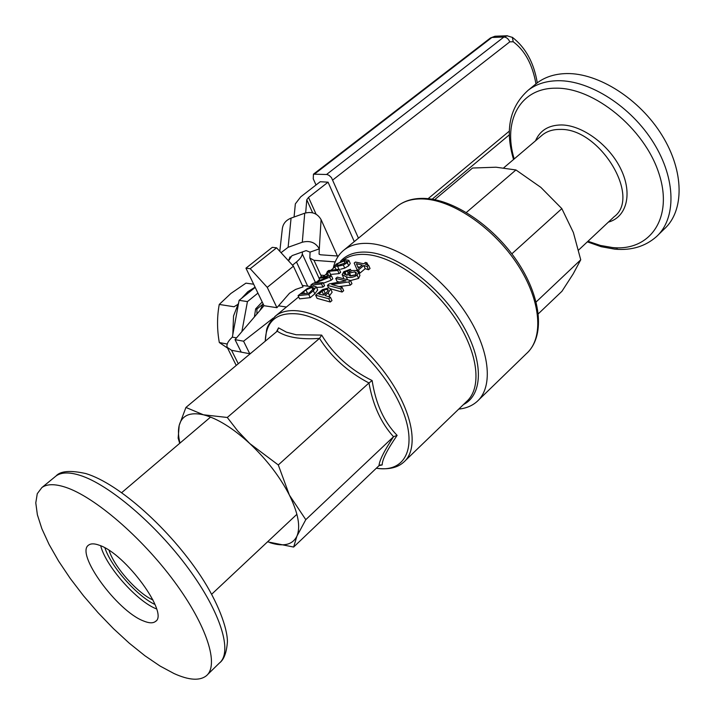<?xml version="1.0" encoding="UTF-8"?>
<svg xmlns="http://www.w3.org/2000/svg" width="715" height="715" viewBox="0 0 715 715"><rect width="100%" height="100%" fill="white"/><g stroke="black" fill="none" stroke-linecap="round" stroke-linejoin="round"><path stroke-width="1.07" d="M333.217 268.322C334.96 260.367 338.678 254.183 344.353 249.75C351.065 244.655 359.895 242.608 370.853 243.601C400.159 246.273 441.092 275.597 465.483 312.509C490.007 349.394 493.895 386.994 476.932 401.624C472.079 405.87 466.019 408.354 458.753 409.096M263.174 303.991L259.956 310.444M251.135 352.987L249.767 353.755L241.223 352.129L235.029 339.643L263.996 305.707L276.937 307.691L267.249 287.358L293.409 266.195L303.035 286.912L295.572 289.45L289.512 293.23L278.519 305.832L286.411 307.021M344.746 268.116L343.343 265.006L337.587 266.311L334.54 266.141L336.247 264.103L345.551 259.724L348.857 260.367L350.252 263.478L348.706 265.801L344.746 268.116L340.671 269.206M327.55 271.673L328.399 270.583L339.25 269.224L340.653 272.344L339.133 273.604L330.58 274.444L329.821 275.74M319.873 280.155L319.042 278.332L320.606 277.036L331.394 275.749L332.806 278.868L331.117 280.271L323.386 283.176M331.117 280.271L329.704 277.152L314.546 283.319L323.126 282.613L324.556 285.741L322.966 287.055L316.539 287.43M316.253 286.804L317.692 289.941L314.815 293.847L310.23 297.655L299.585 298.861L298.084 295.644L307.396 288.44L313.626 286.054L316.253 286.804L313.367 290.71L308.773 294.517L298.084 295.644M276.401 331.885L278.528 327.872L286.429 332.153L296.073 334.745M262.199 301.98L255.639 308.889L254.397 316.959M351.172 270.869L350.466 269.296L343.808 271.682L342.145 274.623L346.23 276.812C349.644 278.09 353.281 277.554 357.151 275.212L358.528 272.174L359.949 275.373L358.59 278.43L350.538 280.548M330.688 289.039L328.98 287.832L322.483 289.62L315.628 295.215L317.076 298.352L330.285 302.007L331.975 300.577L330.5 297.342L324.95 295.536L328.221 292.801L330.688 289.039L332.135 292.203L328.775 296.734M342.092 292.051L340.626 288.824L342.226 287.484L343.683 290.71L342.092 292.051L330.58 288.806M338.99 281.898L337.149 281.585L335.737 278.457L337.319 277.143L350.52 280.512L348.822 281.933L331.733 284.525L342.226 287.484M350.52 280.512L351.959 283.73L350.27 285.16L339.366 286.527M367.948 265.05L366.983 262.843L365.329 264.228L368.636 265.274L370.039 268.483L368.538 269.752L365.222 268.67L359.904 273.148L358.823 272.826M276.937 307.691L278.519 305.832M293.409 266.195L276.598 247.819L272.29 247.345L245.951 268.17L263.996 305.707M249.767 353.755L243.565 341.198L273.282 318.059M243.565 341.198L235.029 339.643M536.143 301.953L580.732 259.804L573.394 232.563L561.847 208.628L511.851 253.816M538.341 313.778L561.954 291.273L573.18 273.908L580.732 259.804M434.693 199.664L472.561 168.025L496.04 167.212L515.944 169.956L466.368 212.462M561.847 208.628L540.871 187.393L515.944 169.956M358.528 272.174L356.338 270.467L352.37 270.502L348.393 272.451L347.124 275.382L344.112 273.738L344.103 273.094L344.97 271.959L349.09 270.574L350.466 269.296M344.728 274.489L344.103 273.094M348.044 272.764L347.159 270.797M349.564 271.629L349.09 270.574M330.285 302.007L328.802 298.772L315.628 295.215M330.5 297.342L328.802 298.772M350.27 285.16L348.822 281.933M328.525 287.752L327.434 285.374L329.141 283.944L345.971 280.852L335.737 278.457M340.626 288.824L327.434 285.374M310.23 297.655L308.773 294.517M331.394 275.749L329.704 277.152M311.436 286.545L310.793 285.151L312.491 283.748L327.363 277.08L319.042 278.332M322.966 287.055L321.536 283.927L310.793 285.151M323.126 282.613L321.536 283.927M327.399 275.865L326.415 273.711L327.425 271.387M328.703 275.784L327.667 273.488L326.415 273.711M330.58 274.444L329.15 271.271L327.667 273.488M339.133 273.604L337.73 270.485L329.15 271.271M339.25 269.224L337.73 270.485M366.983 262.843L365.454 262.414L363.801 263.799L355.409 262.056L354.175 263.084L357.652 271.074M359.904 273.148L358.492 269.966L356.964 269.528M365.222 268.67L363.828 265.497L358.492 269.966M368.538 269.752L367.126 266.543L363.828 265.497M368.636 265.274L367.126 266.543M343.343 265.006L347.32 262.691L348.857 260.367M267.249 287.358L250.232 268.715L245.951 268.17M276.598 247.819L250.232 268.715M296.082 334.754L321.679 335.103C333.387 354.569 350.207 369.718 372.131 380.559C375.706 403.725 384.035 422.002 397.129 435.381C387.155 449.851 382.176 459.7 382.185 464.938L380.246 464.965M349.903 275.865L348.58 274.926L349.492 273.041L354.872 271.807L356.472 272.942L355.713 274.766L349.903 275.865M322.045 291.345L323.734 290.067L327.3 289.28L328.328 289.95L326.675 292.355L323.386 295.107L318.792 294.062L322.045 291.345L323.493 294.491L322.903 294.982M305.966 289.933L311.883 287.475L314.117 288.02L309.112 293.096L300.944 293.963L305.966 289.933L307.45 293.132M356.392 263.71L362.299 265.059L358.447 268.286L356.392 263.71M336.336 265.024L337.248 263.835L344.013 261.002L346.972 261.341L346.158 262.691L339.142 265.033L336.336 265.024M263.165 303.982L256.908 309.086L256.908 314.019M321.679 335.103L319.507 338.392C331.367 357.08 347.848 371.943 368.967 382.981L372.131 380.559M278.528 327.872L277.232 331.188C286.402 337.328 300.488 339.732 319.507 338.392L227.281 417.471L237.764 431.011L249.83 443.595L278.287 464.956L368.967 382.981C372.935 405.271 381.131 423.182 393.545 436.713C384.277 450.736 379.424 460.389 378.995 465.68L293.642 547.047L267.535 541.836M382.185 464.938L378.995 465.68M397.129 435.381L393.545 436.713L305.788 519.662L296.931 536.134L293.642 547.047M355.757 274.855L351.396 275.82M323.734 290.067L325.173 293.213L323.493 294.491M359.717 267.231L357.795 266.838M256.908 309.086L255.639 308.889M277.232 331.188L185.927 407.452L203.435 414.789L227.281 417.471M179.706 443.318L178.151 438.134L179.197 425.398L185.927 407.452M278.287 464.956L289.405 495.129L305.788 519.662M179.948 443.112C178.267 436.159 178.008 430.251 179.197 425.398C181.914 415.388 189.993 411.849 203.435 414.789C217.333 418.409 232.804 428.017 249.83 443.595C266.767 459.638 279.958 476.816 289.405 495.129C298.235 513.173 300.738 526.848 296.931 536.134C292.605 544.821 283.605 546.993 269.93 542.676M316.012 184.997L313.25 178.795L313.447 174.174L327.041 174.505L329.043 175.363L331.456 177.615L358.447 238.175M354.274 241.599L328.069 182.182L320.222 181.726L300.72 196.857L295.349 203.873L294.062 217.029M328.069 182.182L308.531 197.412L316.084 214.196M255.192 287.403L239.114 300.336L247.435 301.596L257.936 293.105M292.489 265.194L296.484 261.967C300.094 258.991 302.025 256.319 302.293 253.932L302.463 251.93M305.68 212.891L306.762 199.753L308.531 197.412M290.174 256.792L290.031 258.303L288.386 260.707M535.964 83.887C532.487 64.493 524.908 50.452 513.227 41.774L509.795 41.845L332.859 179.912M247.435 301.596L241.876 331.626M238.256 363.747L231.544 350.279L227.147 347.276C226.324 344.46 228.049 341.073 232.339 337.123L239.114 300.336M232.339 337.123L236.54 337.873M231.544 350.279L250.134 353.827M288.949 260.171L291.988 255.657L306.145 250.616L310.06 252.136L309.836 258.07L313.992 260.305L335.201 261.905M279.797 251.314L282.264 229.3C282.791 224.01 285.732 220.274 291.077 218.102L304.733 213.195C312.053 211.318 317.505 213.454 321.08 219.621L337.409 255.997M321.536 276.794L313.992 260.305M281.04 252.672L288.109 247.301L291.077 218.102M338.365 256.068L320.463 254.781L319.06 254.031L319.31 248.847L310.06 252.136M304.733 213.195L302.302 242.233C309.917 240.294 315.583 242.492 319.31 248.847L321.08 219.621M302.302 242.233L288.109 247.301M324.583 275.463L320.776 275.141M232.822 334.254L233.546 315.941L238.667 302.767M241.536 298.387L247.819 291.729L255.076 287.153M227.549 348.071L219.317 342.548C216.976 329.508 216.958 316.808 219.255 304.438L230.9 293.454L245.933 283.149L253.664 284.213M237.746 304.447L234.046 306.762L219.255 304.438M219.317 342.548L227.227 344.022M535.043 84.638L536.831 83.172C544.821 77.041 554.715 73.842 566.512 73.565C598.384 72.841 639.63 98.956 661.965 135.198C684.452 171.412 684.398 211.086 664.19 229.068L658.354 234.761M143.384 620.915C148.89 623.212 152.894 623.417 155.414 621.505C169.535 613.971 125.348 553.49 99.296 545.232C94.469 543.454 90.939 543.4 88.687 545.062C74.959 553.222 116.911 610.932 143.384 620.915M65.53 487.255C54.876 483.769 46.993 483.858 41.89 487.55L37.269 493.69L35.786 502.886L37.368 514.728L41.863 528.725L49.04 544.365L58.612 561.114L70.24 578.444L83.539 595.827L98.098 612.746L113.497 628.691L129.263 643.187L144.939 655.771L160.026 666.023L174.04 673.548C188.823 680.233 199.565 681.002 206.269 675.845C219.46 665.334 207.082 625.768 174.21 581.384C141.481 537.019 94.3 496.657 65.53 487.255M109.118 550.425C113.962 566.673 137.468 593.244 152.992 600.001M344.353 249.75L397.549 206.036C405.03 200.343 414.477 197.832 425.899 198.484C455.991 200.254 495.701 227.987 518.804 263.728C541.916 299.388 544.937 337.096 526.401 353.648C543.981 338.347 541.255 300.836 517.74 264.773C494.36 228.693 454.07 200.745 424.54 199.02C413.511 198.377 404.511 200.718 397.549 206.036L396.003 207.305M405.307 460.621L466.412 401.705C482.142 388.191 478.406 353.317 455.625 319.051C432.959 284.758 395.002 257.346 367.751 254.638C357.473 253.619 349.206 255.505 342.95 260.278L342.887 260.323M340.456 261.332C346.918 254.156 356.454 251.144 369.056 252.315C398.058 255.076 438.903 285.759 461.238 322.563C483.76 359.359 483.635 394.474 463.481 404.529M265.256 341.198C265.98 320.785 277.089 311.722 298.593 314.019C330.723 318.443 378.914 360.333 398.961 402.241C419.428 444.194 407.13 473.357 376.322 468.227C388.388 469.862 397.54 467.807 403.787 462.096C418.695 449.44 413.511 414.566 389.514 379.343C365.633 344.112 326.978 315.047 300.059 311.15C289.915 309.675 281.88 311.186 275.963 315.664L274.783 316.629M357.151 275.212L358.59 278.43M346.373 275.087L344.97 271.959M347.427 279.494L346.23 276.812M329.678 295.983L328.221 292.801M314.815 293.847L313.367 290.71M337.587 266.311L338.901 269.224M348.706 265.801L347.32 262.691M354.872 271.807L356.052 274.444M350.842 276.044L349.492 273.041M327.3 289.28L328.069 290.951M312.973 289.843L311.883 287.475M304.349 293.373L303.607 291.765M344.013 261.002L345.095 263.424M337.855 265.176L337.248 263.835M313.447 174.174L490.454 37.966L491.902 37.484L314.815 173.816M326.585 174.451L503.923 37.019L491.902 37.484L495.441 36.224M428.106 198.672L509.357 131.095M312.643 212.82L306.762 199.753M315.342 282.282L302.293 253.932M296.484 261.967L307.691 286.161M509.795 41.845C508.445 38.833 506.488 37.225 503.923 37.019L507.471 35.75M512.324 37.287L513.227 41.774M289.727 257.32L289.504 259.509M319.355 254.433L319.015 253.691M617.438 248.185L612.049 247.515M536.831 83.172L528.224 90.206C536.187 84.102 546.063 80.929 557.861 80.715C589.723 80.125 631.104 106.455 653.599 142.848C676.247 179.215 676.363 218.942 656.227 236.835C645.162 246.452 631.47 250.572 615.159 249.195M514.201 158.936C502.627 121.327 519.859 87.963 555.653 88.195C593.772 87.248 644.313 128.271 658.792 173.066C673.834 217.852 650.141 251.457 612.585 247.56L600.421 245.451L587.962 241.268M535.508 140.819C540.013 130.38 548.646 125.089 561.4 124.946C582.528 125.08 609.672 145.19 621.121 169.634C632.775 194.069 626.528 217.244 608.385 222.115M503.762 167.81L542.542 134.84C547.198 131.158 553.044 129.352 560.077 129.433C599.492 127.771 641.614 196.983 614.069 216.779L578.641 250.018M100.717 545.804C105.588 565.958 136.994 601.512 156.451 608.885L156.576 608.939M41.89 487.55L56.056 475.967C60.489 470.935 70.427 470.139 85.871 473.571C119.244 483.662 170.027 529.511 200.852 576.236C217.798 601.95 227.397 627.833 227.424 641.712C226.619 652.598 223.938 659.713 219.38 663.055C232.849 652.25 220.917 612.594 188.376 568.434C155.959 524.283 108.903 484.377 79.973 475.332C69.248 471.98 61.276 472.186 56.056 475.967L54.921 476.896M104.935 547.878C110.879 566.593 137.182 596.337 155.012 604.488M337.632 264.675L336.971 265.211M334.897 266.927L331.322 269.886M326.496 273.881L323.484 276.374M319.605 279.574L317.71 281.147M298.664 296.895L275.963 315.664C270.172 321.464 267.026 326.415 266.516 330.509L265.22 341.225M526.401 353.648L478.693 399.926M302.347 285.446L311.088 286.617M343.558 277.751L342.145 274.623M335.97 269.314L334.54 266.141M537.278 82.833C533.953 62.831 525.704 47.699 512.53 37.439L506.98 35.768L494.959 36.242L490.454 37.966M509.348 134.831L432.155 199.199M236.236 365.437L227.522 348.008M319.096 278.287L310.033 258.508M288.976 259.098L288.931 259.563M528.224 90.206C509.679 106.83 504.781 129.924 513.549 159.49M587.346 241.849L601.145 246.693L614.793 249.16M155.924 621.031L155.414 621.505M210.576 417.077L121.702 492.635M296.904 514.291L211.694 594.21M219.38 663.055L207.6 674.549"/></g></svg>
